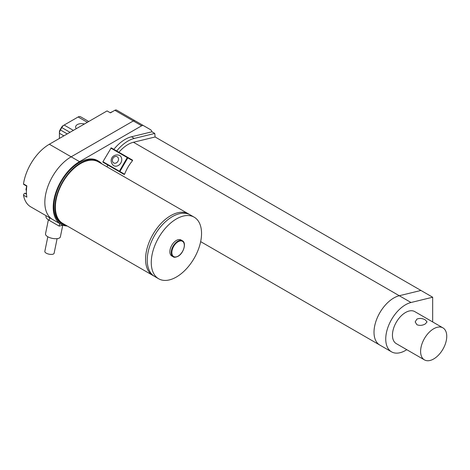<?xml version="1.0" encoding="UTF-8"?>
<svg xmlns="http://www.w3.org/2000/svg" width="470" height="470" viewBox="0 0 470 470"><rect width="100%" height="100%" fill="white"/><g stroke="black" fill="none" stroke-linecap="round" stroke-linejoin="round"><path stroke-width="0.7" d="M141.922 124.72L135.072 120.767A3.554 2.05 120 0 0 133.292 120.943L71.146 156.821A37.212 21.485 120 0 0 46.836 189.616A37.212 21.485 120 0 0 52.54 219.431A37.212 21.485 120 0 1 46.836 189.616A37.212 21.485 120 0 1 71.146 156.821L133.292 120.943A3.554 2.05 -60 0 1 135.072 120.767L143.45 125.602A3.554 2.05 120 0 0 141.676 125.778L79.53 161.657A37.212 21.485 120 0 0 55.219 194.451A37.212 21.485 120 0 0 60.924 224.272A37.212 21.485 120 0 0 67.245 226.005M151.986 131.847A9.482 5.476 120 0 0 150.306 129.561L143.45 125.602M101.884 163.895A36.266 20.939 120 0 0 98.665 161.216A36.266 20.939 120 0 0 80.535 163.014A36.266 20.939 120 0 0 56.841 194.968A36.266 20.939 120 0 0 62.398 224.031A36.266 20.939 120 0 0 66.329 225.477M98.665 161.216L97.66 160.634A36.266 20.939 120 0 0 79.53 162.432A36.266 20.939 120 0 0 55.836 194.392A36.266 20.939 120 0 0 61.394 223.45L62.398 224.031M194.18 217.181L188.482 213.891A35.556 20.527 120 0 0 170.704 215.654A35.556 20.527 120 0 0 147.48 246.985A35.556 20.527 120 0 0 152.926 275.473L62.757 223.415A35.556 20.527 120 0 1 57.305 194.927A35.556 20.527 120 0 1 80.535 163.595A35.556 20.527 120 0 1 98.312 161.833L188.482 213.891A35.556 20.527 120 0 0 170.704 215.654A35.556 20.527 120 0 0 147.48 246.985A35.556 20.527 120 0 0 152.926 275.473L154.607 276.442A35.556 20.527 120 0 1 149.155 247.954A35.556 20.527 120 0 1 172.378 216.623A35.556 20.527 120 0 0 149.155 247.954A35.556 20.527 120 0 0 154.607 276.442L158.625 278.763A35.556 20.527 120 0 0 176.403 277.006A35.556 20.527 120 0 0 199.633 245.675A35.556 20.527 120 0 0 194.18 217.181A35.556 20.527 120 0 0 176.403 218.944A35.556 20.527 120 0 0 153.179 250.275A35.556 20.527 120 0 0 158.625 278.763M57.105 238.654L54.121 253.248A4.741 1.933 -168.4 0 1 51.113 254.417A4.741 1.933 -168.4 0 1 46.236 253.166A4.741 1.933 -168.4 0 1 44.832 251.344L47.817 236.757M62.763 225.177L60.377 236.857A7.585 3.096 -168.4 0 1 55.572 238.731A7.585 3.096 -168.4 0 1 47.764 236.727A7.585 3.096 -168.4 0 1 45.514 233.819L48.369 219.86M62.821 225.165L59.185 226.135L59.708 223.573M59.185 226.135L49.127 220.33A10.669 4.353 -168.4 0 1 45.966 216.241L46.078 215.701M84.388 124.015A5.928 3.419 0 0 0 75.611 127.017A5.928 3.419 0 0 0 76.346 128.662M88.748 121.501L80.511 116.742A4.741 2.738 120 0 0 78.138 116.977L64.155 125.055A4.741 2.738 120 0 0 61.787 127.558L60.395 129.961A4.741 2.738 120 0 0 59.414 133.263L59.414 138.433M63.891 135.848L59.414 133.263L59.414 132.105A3.319 1.915 -60 0 1 60.101 129.791L61.494 127.388A3.319 1.915 -60 0 1 63.15 125.631L64.155 125.055L73.373 130.378M190.156 214.861A35.556 20.527 120 0 0 172.378 216.623A35.556 20.527 120 0 1 190.156 214.861M176.403 240.429A9.241 5.335 120 0 0 170.363 248.571A9.241 5.335 120 0 0 171.779 255.98L173.154 256.773A9.241 5.335 -60 0 1 171.738 249.364A9.241 5.335 -60 0 1 177.778 241.222A9.241 5.335 -60 0 1 182.401 240.763L181.026 239.97A9.241 5.335 120 0 0 176.403 240.429M432.67 321.938L432.67 297.228L420.938 290.454L399.283 295.73L133.457 142.257A27.971 16.15 120 0 0 118.922 152.28M133.457 142.257L155.118 136.982L154.759 133.445L151.91 131.8L131.447 136.782A32.236 18.612 120 0 0 113.846 149.348M154.759 133.445L134.297 138.427A32.236 18.612 120 0 0 116.695 150.993M132.534 160.135L132.552 160.64A27.971 16.15 120 0 0 124.609 174.229L124.156 174.458L102.936 162.209L102.936 161.715L111.231 147.839L132.534 160.135L127.693 157.338L127.264 157.585L110.802 148.085M113.664 165.663A5.928 4.841 -60 0 0 120.813 162.949A5.928 4.841 -60 0 0 119.586 155.4L119.586 155.4C112.606 152.944 108.077 160.905 113.664 165.663L113.664 165.663M26.485 194.169L24.887 193.246A1.698 0.981 120 0 0 23.5 195.179A37.212 21.485 120 0 0 30.75 206.853L60.924 224.272M26.432 193.352A7.109 4.107 -60 0 1 24.887 193.246M107.213 111.008A1.281 0.74 120 0 0 107.142 110.961A1.281 0.74 120 0 0 107.06 110.926L110.415 112.859L114.856 110.297A3.554 2.05 -60 0 1 116.636 110.121L135.072 120.767M107.06 110.926L49.362 144.237A37.212 21.485 120 0 0 23.5 183.929L26.855 185.862A37.212 21.485 -60 0 0 26.855 197.118L23.5 195.179M23.5 183.929A1.698 0.981 120 0 0 23.835 184.481L26.802 186.196M155.118 136.982L420.938 290.454L399.283 295.73A27.971 16.15 120 0 0 393.789 298.004A27.971 16.15 120 0 0 375.518 322.649A27.971 16.15 120 0 0 379.801 345.062L200.655 241.633M107.701 164.958A27.971 16.15 120 0 0 107.043 166.874M416.919 324.729L415.18 321.909L416.919 319.095C419.716 318.026 422.507 318.296 425.297 319.894L427.036 321.909L425.297 323.936C422.507 325.522 419.71 325.786 416.919 324.729M433.681 328.771A18.489 10.675 120 0 0 421.602 345.068A18.489 10.675 120 0 0 424.434 359.879A18.489 10.675 120 0 0 433.681 358.963A18.489 10.675 120 0 0 445.754 342.671A18.489 10.675 120 0 0 442.922 327.86A18.489 10.675 120 0 0 433.681 328.771M442.922 327.86L414.763 311.598A18.489 10.675 120 0 0 405.522 312.515A18.489 10.675 120 0 0 393.443 328.806A18.489 10.675 120 0 0 396.275 343.623L424.434 359.879M432.67 297.228L411.015 302.504A27.971 16.15 120 0 0 405.522 304.777A27.971 16.15 120 0 0 387.251 329.423A27.971 16.15 120 0 0 391.534 351.836A27.971 16.15 120 0 0 405.522 350.45A27.971 16.15 120 0 0 406.773 349.68M411.015 302.504L399.283 295.73A27.971 16.15 120 0 0 393.789 298.004A27.971 16.15 120 0 0 375.518 322.649A27.971 16.15 120 0 0 379.801 345.062L391.534 351.836M79.53 161.657L49.362 144.237M141.676 125.778L114.856 110.297M49.127 220.33L49.655 217.769M87.355 122.3L78.138 116.977M70.024 132.311L61.494 127.388M60.101 129.791L67.245 133.915M178.077 241.745A8.818 5.094 120 0 0 171.844 252.543A8.818 5.094 120 0 0 178.077 256.138A8.818 5.094 120 0 0 184.316 245.34A8.818 5.094 120 0 0 178.077 241.745M134.297 138.427L131.447 136.782M111.231 147.839L127.693 157.338A0.429 0.347 -60 0 1 127.781 157.885L119.909 171.515L124.609 174.229M102.936 161.715L119.392 171.215L127.264 157.585L132.552 160.64M124.156 174.458L102.936 162.209M119.392 171.215L119.392 171.709A0.429 0.347 120 0 0 119.909 171.515L119.392 171.215M113.664 162.925A3.554 2.902 -60 0 0 117.952 161.298A3.554 2.902 -60 0 0 117.218 156.768A3.554 2.902 -60 0 0 112.923 158.396A3.554 2.902 -60 0 0 113.664 162.925M63.15 125.631L64.155 125.055M173.154 256.773C173.912 257.542 175.522 257.401 177.989 256.338C183.594 253.418 186.725 242.784 182.401 240.763M110.421 112.853L107.142 110.961M26.408 190.861L25.95 189.528L26.667 186.12M110.156 112.7L112.718 111.531"/></g></svg>
